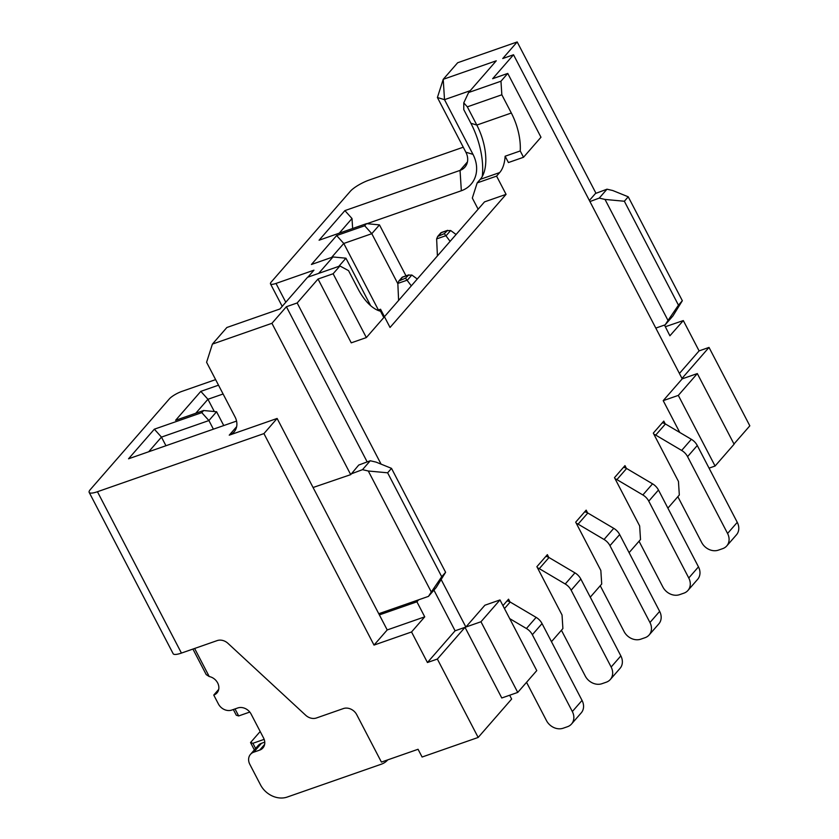 <?xml version="1.0" encoding="UTF-8"?>
<svg xmlns="http://www.w3.org/2000/svg" width="839" height="839" viewBox="0 0 839 839"><rect width="100%" height="100%" fill="white"/><g stroke="black" fill="none" stroke-linecap="round" stroke-linejoin="round"><path stroke-width="1.26" d="M89.175 492.378L173.17 653.728A15.878 3.786 -27.5 0 0 181.434 653.078L97.439 491.727A15.878 3.786 -27.5 0 1 89.175 492.378A15.878 3.786 -27.5 0 1 90.318 489.567L169.384 398.861A10.582 2.527 152.5 0 1 181.895 391.394L215.613 379.616M249.781 712.059L238.675 715.94L236.294 715.216L233.326 709.521M364.629 225.817L366.528 223.646L319.082 240.216L344.892 210.61L460.045 170.401A15.878 13.172 -138.9 0 0 464.9 167.15A15.878 13.172 -138.9 0 0 465.865 152.205L437.402 97.513L443.223 79.317L457.675 62.736L517.191 41.95L595.973 193.274M463.264 147.203L369.087 180.091A15.878 3.786 -27.5 0 0 350.324 191.292L271.259 281.998A10.582 2.527 -27.5 0 0 270.494 283.876A10.582 2.527 -27.5 0 0 276 283.435L313.954 270.179L307.882 277.153M97.439 491.727L263.928 433.595L277.122 418.451L229.246 435.168L236.64 426.684M236.556 421.084L128.535 458.797L154.345 429.19L201.79 412.631L203.678 410.46M203.636 410.512L175.592 420.308M175.645 420.245L200.867 391.31M200.825 391.362L218.518 385.185M318.663 273.388L332.936 257.017M332.989 256.954L311.426 264.484L336.596 235.602M336.649 235.549L364.682 225.764M264.159 739.358L252.906 743.291L255.612 748.472M235.014 708.924L238.675 715.94M181.434 653.078L217.154 640.608A10.582 8.778 41.1 0 1 227.956 643.345L305.658 715.227A10.582 8.778 -138.9 0 0 316.46 717.974L343.361 708.577A10.582 8.778 41.1 0 1 356.732 714.681L381.409 762.085L418.063 749.279L422.101 757.03L478.167 737.45L437.36 659.055L427.439 662.516L411.54 631.977L374.016 645.086L263.928 433.595M374.016 645.086L387.209 629.942L277.122 418.451M313.062 487.511L350.712 474.633L271.93 323.309L212.414 344.095L206.593 362.28L235.067 416.983A15.878 13.172 41.1 0 1 234.091 431.928A15.878 13.172 41.1 0 1 229.246 435.168M148.692 451.76L161.466 437.109L154.345 429.19M165.954 445.74L161.466 437.109L208.911 420.549L201.79 412.631M213.4 429.169L208.911 420.549L216.619 411.697M216.64 411.76L203.699 410.523M195.749 413.27L207.988 399.228M214.323 411.54L207.936 399.28L200.783 391.32M207.936 399.28L223.101 393.994M338.82 266.351L345.878 258.255M345.857 258.192L332.915 256.954M331.573 257.447L343.717 243.52M343.801 243.509L336.691 235.591M378.389 309.99L343.77 243.467L371.803 233.682L397.854 283.718M371.845 233.724L364.724 225.806M371.75 233.735L379.469 224.883L366.528 223.646M339.239 233.179L352.002 218.528L344.892 210.61M352.002 218.528L352.642 228.491M367 223.688L461.345 190.747A31.746 26.345 -138.9 0 0 472.986 154.366L465.865 152.205M665.337 326.728L683.313 320.571L699.097 350.891L709.018 347.419L749.825 425.824L733.978 443.999M470.197 90.696L444.513 99.673L443.223 79.317L496.269 60.796L468.623 92.51L500.967 81.215L507.763 73.423L492.661 78.698L513.52 54.766L682.222 378.84L697.324 373.575L734.094 444.219L715.08 466.033L709.06 468.141M665.212 423.842L663.785 421.105L653.308 433.123L678.457 481.439L679.317 495.01L667.886 508.13M626.397 468.361L624.982 465.624L614.494 477.643L639.654 525.959L640.514 539.529L629.082 552.649M587.594 512.881L586.167 510.143L575.69 522.162L600.839 570.478L601.71 584.049L590.278 597.169M548.79 557.4L547.364 554.663L536.887 566.682L562.036 614.997L562.896 628.568L551.464 641.688M441.188 579.602L465.876 627.037L484.89 605.223L499.981 599.948L536.761 670.602L517.747 692.416L501.785 697.985L465.016 627.331L437.36 659.055M254.353 749.909L250.536 742.567L260.184 731.503M250.536 742.567L252.906 743.291M379.385 614.903L416.91 601.804L418.651 599.812M416.91 601.804L424.733 616.843L411.54 631.977M427.439 662.516L455.095 630.802L433.92 590.121M367.178 461.911L286.393 306.728L271.93 323.309M350.712 474.633L358.735 465.058L370.261 460.758L376.061 462.111L391.509 468.361L445.603 572.282L436.228 587.478L428.467 596.382L431.298 592.019L368.3 471.004L362.5 469.662L350.975 473.962M509.661 695.237L511.643 699.055L478.167 737.45M465.016 627.331L455.095 630.802M424.733 616.843L387.209 629.942M286.393 306.728L297.174 302.963L318.033 279.03L333.125 273.755L339.921 265.973L307.567 277.269L279.922 308.983L226.866 327.504L212.414 344.095M223.751 425.551L216.567 411.75M370.618 305.627L345.93 258.192M405.992 275.842L379.469 224.883M437.402 97.513L444.513 99.673L472.986 154.366M513.52 54.766L502.739 58.531L517.191 41.95M679.422 373.449L699.097 350.891M683.313 320.571L669.9 335.789L664.498 325.06M589.377 200.479L595.459 193.494L606.996 189.195L612.785 190.537L628.233 196.798L682.338 300.719L672.951 315.915L665.191 324.819L668.022 320.456L605.024 199.441L599.235 198.098L606.996 189.195M682.002 378.41L709.018 347.419M697.324 373.575L678.311 395.389L715.08 466.033M678.311 395.389L663.209 400.654L679.758 432.442M663.209 400.654L682.222 378.84M482.268 176.484A55.563 28.033 70.8 0 0 470.889 123.26L463.768 109.594L463.768 102.872L467.333 106.836L501.837 94.786L511.329 113.013A42.328 21.353 -109.2 0 1 520.232 150.957L523.515 157.271L508.424 162.546L505.13 156.222A42.328 21.353 -109.2 0 1 499.687 172.561L496.583 176.117L506.074 194.354L390.041 327.462L380.549 309.234L379.165 310.829M333.125 273.755L366.349 337.572L351.247 342.847L318.033 279.03M297.174 302.963L381.074 464.135M502.939 605.622L508.549 599.182L509.976 601.92M662.286 422.835A7.939 6.586 41.1 0 1 665.421 423.968L691.357 439.311A13.225 10.98 41.1 0 1 697.272 445.509L737.271 522.34A13.225 10.98 41.1 0 1 736.464 534.8L726.763 545.927A13.225 10.98 -138.9 0 0 727.57 533.468L687.571 456.636A13.225 10.98 -138.9 0 0 681.656 450.438L655.72 435.095A7.939 6.586 -138.9 0 0 653.906 434.277M677.849 496.709L701.687 542.508A13.225 10.98 -138.9 0 0 718.404 550.132L722.715 548.633A13.225 10.98 -138.9 0 0 726.763 545.927M623.471 467.354A7.939 6.586 41.1 0 1 626.607 468.487L652.553 483.83A13.225 10.98 41.1 0 1 658.468 490.028L698.468 566.86A13.225 10.98 41.1 0 1 697.649 579.319L687.949 590.446A13.225 10.98 -138.9 0 0 688.767 577.987L648.767 501.156A13.225 10.98 -138.9 0 0 642.852 494.958L616.906 479.614A7.939 6.586 -138.9 0 0 615.092 478.796M639.035 541.218L662.883 587.027A13.225 10.98 -138.9 0 0 679.6 594.652L683.911 593.152A13.225 10.98 -138.9 0 0 687.949 590.446M584.668 511.874A7.939 6.586 41.1 0 1 587.803 513.007L613.749 528.339A13.225 10.98 41.1 0 1 619.664 534.548L659.653 611.379A13.225 10.98 41.1 0 1 658.846 623.838L649.145 634.966A13.225 10.98 -138.9 0 0 649.952 622.507L609.953 545.675A13.225 10.98 -138.9 0 0 604.049 539.477L578.102 524.134A7.939 6.586 -138.9 0 0 576.288 523.316M600.231 585.737L624.08 631.547A13.225 10.98 -138.9 0 0 640.786 639.171L645.107 637.671A13.225 10.98 -138.9 0 0 649.145 634.966M545.864 556.393A7.939 6.586 41.1 0 1 549 557.526L574.935 572.859A13.225 10.98 41.1 0 1 580.85 579.067L620.85 655.899A13.225 10.98 41.1 0 1 620.042 668.358L610.331 679.485A13.225 10.98 -138.9 0 0 611.149 667.026L571.149 590.195A13.225 10.98 -138.9 0 0 565.234 583.996L539.299 568.653A7.939 6.586 -138.9 0 0 537.484 567.835M561.427 630.257L585.265 676.066A13.225 10.98 -138.9 0 0 601.983 683.691L606.293 682.191A13.225 10.98 -138.9 0 0 610.331 679.485M507.05 600.902A7.939 6.586 41.1 0 1 510.185 602.045L536.131 617.378A13.225 10.98 41.1 0 1 542.046 623.587L582.046 700.418A13.225 10.98 41.1 0 1 581.228 712.877L571.527 724.005A13.225 10.98 -138.9 0 0 572.334 711.545L532.346 634.714A13.225 10.98 -138.9 0 0 526.431 628.516L509.703 618.626M526.546 682.317L546.462 720.586A13.225 10.98 -138.9 0 0 563.179 728.21L567.489 726.71A13.225 10.98 -138.9 0 0 571.527 724.005M499.981 599.948L480.967 621.762L517.747 692.416M480.967 621.762L465.876 627.037M194.617 648.474L209.226 676.538A10.582 8.778 41.1 0 1 217.836 683.303A10.582 8.778 41.1 0 1 216.997 692.899A10.582 8.778 41.1 0 1 213.767 695.059L218.402 703.963A10.582 8.778 -138.9 0 0 231.774 710.067L237.741 707.98A10.582 8.778 41.1 0 1 251.113 714.083L263.561 737.984A10.582 8.778 41.1 0 1 262.911 747.958A10.582 8.778 41.1 0 1 259.681 750.118L253.703 752.205A10.582 8.778 -138.9 0 0 250.473 754.366L258.234 745.462A10.582 8.778 41.1 0 1 261.464 743.302L264.757 742.148M250.473 754.366A10.582 8.778 -138.9 0 0 249.823 764.329L260.499 784.843A21.164 17.567 -138.9 0 0 287.242 797.05L381.273 764.214A21.164 17.567 -138.9 0 0 387.733 759.893A21.164 17.567 -138.9 0 0 387.765 759.861L387.733 759.893M378.777 613.729L428.467 596.382M362.5 469.662L370.261 460.758M366.349 337.572L383.811 317.541L380.518 311.227A42.328 21.353 -109.2 0 1 358.033 288.868L348.542 270.63L339.921 265.973M478.125 209.205L472.326 198.056L477.171 182.902L496.583 176.117M463.768 102.872L468.623 92.51M501.837 94.786L500.967 81.215M523.515 157.271L540.977 137.239L507.763 73.423M589.943 201.559L599.235 198.098M655.804 328.091L665.191 324.819M520.232 150.957L505.13 156.222M511.329 113.013L476.814 125.063A42.328 21.353 -109.2 0 1 484.407 171.187A42.328 21.353 -109.2 0 1 480.275 179.336L477.171 182.902M384.43 316.691L484.512 201.884L506.074 194.354M377.655 310.241L380.549 309.234M213.767 695.059L218.696 689.396M209.226 676.538L206.216 674.598L192.918 649.061M368.3 471.004L387.628 472.808L391.509 468.361M445.603 572.282L441.723 576.729L431.298 592.019M441.723 576.729L387.628 472.808M470.889 123.26L476.814 125.063L467.333 106.836M605.024 199.441L624.352 201.245L628.233 196.798M682.338 300.719L678.457 305.165L668.022 320.456M678.457 305.165L624.352 201.245M411.309 285.858L405.51 278.16L398.861 280.992L397.833 283.414L398.609 300.425M399.993 280.09L402.542 277.164L408.058 275.234L411.834 275.024L417.277 279.009M450.113 241.338L444.313 233.641L437.664 236.472L436.637 238.895L437.413 255.905M438.797 235.57L441.345 232.644L446.862 230.715L450.637 230.505L456.08 234.49M411.834 275.024L407.45 280.069L397.833 283.425M405.51 278.16L408.866 274.846M450.637 230.505L446.254 235.549L436.647 238.905M444.313 233.641L447.669 230.326M461.345 190.747L460.045 170.401L467.449 161.906M285.795 302.25L276 283.435M480.275 179.336L499.687 172.561M655.72 435.095L665.421 423.968M681.656 450.438L691.357 439.311M687.571 456.636L697.272 445.509M727.57 533.468L737.271 522.34M616.906 479.614L626.607 468.487M642.852 494.958L652.553 483.83M648.767 501.156L658.468 490.028M688.767 577.987L698.468 566.86M578.102 524.134L587.803 513.007M604.049 539.477L613.749 528.339M609.953 545.675L619.664 534.548M649.952 622.507L659.653 611.379M539.299 568.653L549 557.526M565.234 583.996L574.935 572.859M571.149 590.195L580.85 579.067M611.149 667.026L620.85 655.899M504.48 608.59L510.185 602.045M526.431 628.516L536.131 617.378M532.346 634.714L542.046 623.587M572.334 711.545L582.046 700.418M253.703 752.205L261.464 743.302M259.681 750.118L264.61 744.455M270.494 283.876L282.208 306.361M402.395 277.101L408.824 274.856M441.199 232.581L447.638 230.337M398.861 281.002L402.059 277.331M437.664 236.483L440.863 232.812"/></g></svg>
